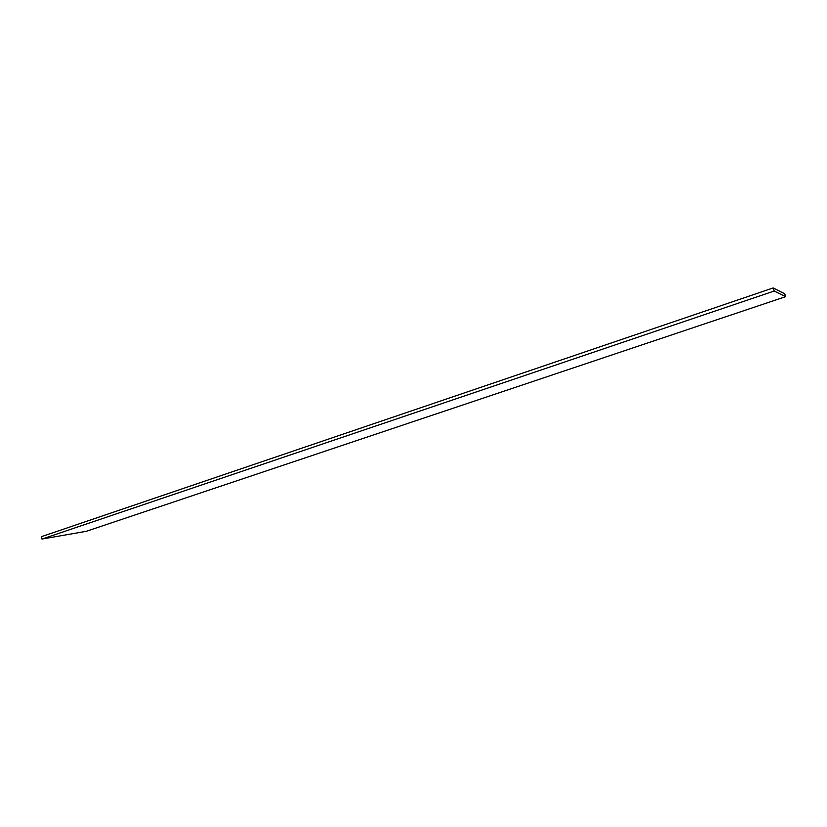 <?xml version="1.0" encoding="UTF-8"?>
<svg xmlns="http://www.w3.org/2000/svg" width="827" height="827" viewBox="0 0 827 827"><rect width="100%" height="100%" fill="white"/><g stroke="black" fill="none" stroke-linecap="round" stroke-linejoin="round"><path stroke-width="1.24" d="M785.65 296.676L86.204 531.327L41.97 539.059L41.35 536.692L773.193 287.941L784.709 293.781L785.65 296.676L774.196 291.032L41.97 539.059M774.196 291.032L773.193 287.941"/></g></svg>
